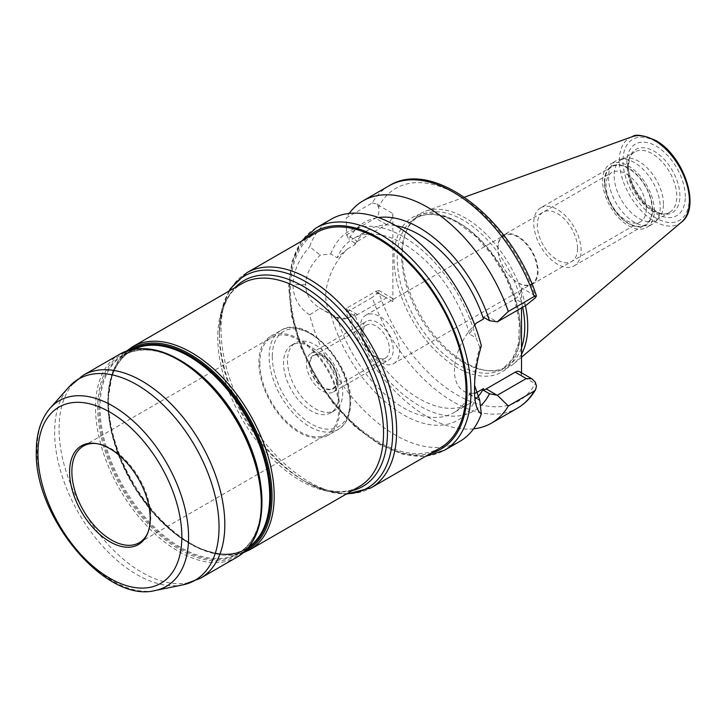 <?xml version="1.0" encoding="UTF-8"?>
<svg xmlns="http://www.w3.org/2000/svg" width="726" height="726" viewBox="0 0 726 726"><rect width="100%" height="100%" fill="white"/><g stroke="black" fill="none" stroke-linecap="round" stroke-linejoin="round"><path stroke-width="0.54" stroke-dasharray="3.63 2.72" d="M525.442 305.646A88.599 51.156 -120 0 0 465.076 217.8A88.599 51.156 -120 0 0 425.581 211.184A88.599 51.156 -120 0 0 406.551 230.541A88.599 51.156 -120 0 0 465.076 362.492A88.599 51.156 -120 0 0 487.427 370.632A88.599 51.156 -120 0 0 513.709 363.835A88.599 51.156 -120 0 0 521.513 354.143M522.675 307.243A87.066 50.266 -120 0 0 463.197 220.141A87.066 50.266 -120 0 0 419.664 215.831A87.066 50.266 -120 0 0 405.68 232.656A87.066 50.266 -120 0 0 463.197 362.319A87.066 50.266 -120 0 0 485.159 370.324A87.066 50.266 -120 0 0 506.73 366.63A87.066 50.266 -120 0 0 521.513 347.69M627.473 167.906A34.884 20.137 -120 0 0 660.941 213.834A34.884 20.137 -120 0 0 669.581 212.355A34.884 20.137 -120 0 0 676.804 196.383A34.884 20.137 -120 0 0 661.577 161.281A34.884 20.137 -120 0 0 634.696 151.934A34.884 20.137 -120 0 0 629.097 158.676A34.884 20.137 -120 0 0 627.473 167.906M663.464 204.088A34.884 20.137 -120 0 0 650.36 171.363A34.884 20.137 -120 0 0 624.977 158.277A34.884 20.137 -120 0 0 621.356 159.638A34.884 20.137 -120 0 0 614.132 175.61A34.884 20.137 -120 0 0 629.36 210.712A34.884 20.137 -120 0 0 656.24 220.06A34.884 20.137 -120 0 0 659.226 217.6A34.884 20.137 -120 0 0 663.464 204.088M634.379 162.551A36.554 21.108 -120 0 0 619.895 159.312A36.554 21.108 -120 0 0 616.102 160.736A36.554 21.108 -120 0 0 608.533 177.471A36.554 21.108 -120 0 0 634.379 222.247A36.554 21.108 -120 0 0 652.656 224.062A36.554 21.108 -120 0 0 655.787 221.484A36.554 21.108 -120 0 0 660.233 207.318A36.554 21.108 -120 0 0 634.379 162.551M628.462 225.668A36.554 21.108 -120 0 0 646.739 227.474A36.554 21.108 -120 0 0 652.338 198.18A36.554 21.108 -120 0 0 628.462 165.964A36.554 21.108 60 0 0 610.185 164.158A36.554 21.108 60 0 0 604.577 193.452A36.554 21.108 60 0 0 628.462 225.668M652.538 209.714A34.049 19.656 -120 0 0 628.462 168.015A34.049 19.656 -120 0 0 604.386 181.917A34.049 19.656 -120 0 0 628.462 223.617A34.049 19.656 -120 0 0 652.538 209.714M646.312 208.752A28.468 16.435 -120 0 0 633.88 180.102A28.468 16.435 -120 0 0 611.945 172.479A28.468 16.435 -120 0 0 606.056 185.511A28.468 16.435 -120 0 0 618.479 214.161A28.468 16.435 -120 0 0 640.414 221.784A28.468 16.435 -120 0 0 646.312 208.752M503.726 234.961A28.468 16.435 -120 0 1 525.66 242.593A28.468 16.435 -120 0 1 538.084 271.234A28.468 16.435 60 0 1 532.194 284.265A28.468 16.435 60 0 1 510.26 276.642A28.468 16.435 60 0 1 497.827 247.993A28.468 16.435 -120 0 1 503.726 234.961L611.945 172.479M497.991 248.356A27.906 16.108 60 0 1 503.771 235.587A27.906 16.108 60 0 1 525.27 243.056A27.906 16.108 60 0 1 537.458 271.143A27.906 16.108 60 0 1 531.677 283.92A27.906 16.108 60 0 1 510.169 276.443A27.906 16.108 60 0 1 497.991 248.356M393.782 363.526A27.906 16.108 60 0 0 399.563 350.758A27.906 16.108 -120 0 0 387.385 322.671A27.906 16.108 -120 0 0 365.877 315.193A27.906 16.108 -120 0 0 360.096 327.97A27.906 16.108 60 0 0 372.275 356.049A27.906 16.108 60 0 0 393.782 363.526L531.677 283.92M389.454 349.297A18.976 10.954 60 0 1 385.524 357.982A18.976 10.954 60 0 1 370.904 352.9A18.976 10.954 60 0 1 362.619 333.806A18.976 10.954 60 0 1 366.548 325.121A18.976 10.954 60 0 1 381.168 330.203A18.976 10.954 60 0 1 389.454 349.297M336.828 379.68A18.976 10.954 60 0 1 332.898 388.374A18.976 10.954 60 0 1 318.269 383.283A18.976 10.954 60 0 1 309.993 364.189A18.976 10.954 60 0 1 313.922 355.504A18.976 10.954 60 0 1 328.542 360.586A18.976 10.954 60 0 1 336.828 379.68M309.594 363.962A19.529 11.28 -120 0 0 323.406 387.884A19.529 11.28 -120 0 0 337.218 379.907A19.529 11.28 60 0 0 323.406 355.985A19.529 11.28 60 0 0 309.594 363.962M287.487 360.777A39.068 22.56 -120 0 0 304.539 400.099A39.068 22.56 -120 0 0 334.641 410.562A39.068 22.56 -120 0 0 342.736 392.675A39.068 22.56 60 0 0 325.684 353.362A39.068 22.56 60 0 0 295.573 342.89A39.068 22.56 60 0 0 287.487 360.777M330.693 412.84A39.068 22.56 -120 0 1 300.591 402.376A39.068 22.56 -120 0 1 283.539 363.054A39.068 22.56 60 0 1 291.625 345.177A39.068 22.56 60 0 1 321.736 355.64A39.068 22.56 60 0 1 338.788 394.953A39.068 22.56 -120 0 1 330.693 412.84L334.641 410.562M327.925 435.382A57.209 33.033 -120 0 1 283.839 420.055A57.209 33.033 -120 0 1 258.873 362.492A57.209 33.033 60 0 1 270.716 336.301A57.209 33.033 60 0 1 314.803 351.629A57.209 33.033 60 0 1 339.777 409.201A57.209 33.033 -120 0 1 327.925 435.382L338.189 429.465A57.209 33.033 -120 0 0 350.032 403.275A57.209 33.033 60 0 0 325.066 345.703A57.209 33.033 60 0 0 280.98 330.375L280.98 330.375C305.637 313.677 352.319 363.599 350.685 402.358C350.431 418.385 343.915 426.507 338.189 429.465A57.209 33.033 -120 0 1 294.103 414.138A57.209 33.033 -120 0 1 269.128 356.566A57.209 33.033 60 0 1 280.98 330.375L270.716 336.301M259.854 363.054A55.811 32.225 -120 0 0 284.22 419.229A55.811 32.225 -120 0 0 327.226 434.175A55.811 32.225 -120 0 0 338.788 408.629A55.811 32.225 60 0 0 314.422 352.464A55.811 32.225 60 0 0 271.415 337.508A55.811 32.225 60 0 0 259.854 363.054M147.859 532.721A55.811 32.225 -120 0 0 148.204 531.922A55.811 32.225 -120 0 0 150.799 517.157A55.811 32.225 60 0 0 97.257 443.677L95.514 443.441M96.395 443.568A55.811 32.225 60 0 1 97.257 443.677M229.561 290.781A122.549 70.749 60 0 0 219.406 331.927L219.406 334.949A118.837 68.616 -120 0 0 303.441 480.494A118.837 68.616 -120 0 0 352.219 490.64M440.346 447.815A124.182 71.692 60 0 1 344.65 414.546A124.182 71.692 60 0 1 290.445 289.574A124.182 71.692 60 0 1 316.164 232.728M389.054 185.811A128.366 74.116 -120 0 0 372.22 202.944L346.293 217.909A128.366 74.116 60 0 1 349.224 213.435M473.588 428.839A128.366 74.116 60 0 1 346.293 312.443L372.22 297.469A128.366 74.116 -120 0 0 517.42 408.148M335.067 316.863A44.93 25.936 -60 0 1 347.473 248.964L337.227 257.712L330.757 253.973L320.112 255.107C310.692 264.845 305.864 274.7 305.637 284.683C305.855 294.829 310.674 302.669 320.112 308.214L337.227 317.407L347.473 318.56A44.93 25.936 -60 0 1 335.067 316.863L319.349 307.788L320.112 308.214L309.666 314.875A128.366 74.116 -120 0 0 395.498 435.128A128.366 74.116 -120 0 0 459.685 441.481M372.22 202.944L376.858 203.961L378.682 207.427C379.435 212.863 378.373 216.43 375.487 218.145L346.592 234.825L346.293 217.909M347.473 248.964L354.851 244.707L354.851 242.956A44.93 25.936 -60 0 1 357.537 241.268L346.592 234.825M346.683 235.006L348.879 239.507A109.036 62.953 -120 0 1 378.473 217.537M348.879 312.607L346.592 308.196L375.487 291.516L378.818 290.409L379.154 293.631L392.857 301.535A8.93 5.155 120 0 0 391.005 297.451A8.93 5.155 120 0 0 386.541 297.896L357.537 314.639A44.93 25.936 -60 0 1 354.851 316.055L348.879 312.607A109.036 62.953 -120 0 0 480.43 406.07M346.592 308.196L346.293 312.443M535.298 297.851L535.207 295.772A5.581 1.479 161.2 0 1 536.45 296.108M376.858 203.961A5.581 4.311 -150.8 0 1 379.154 205.676A122.785 70.894 60 0 1 457.18 194.45A122.785 70.894 60 0 1 535.207 295.772L521.513 287.868A8.93 5.155 -60 0 1 515.197 298.803L486.193 315.547A44.93 25.936 120 0 0 483.507 317.235M392.857 301.535L392.857 213.589L379.154 205.676L378.682 207.427M521.513 287.868L521.513 307.924M521.513 372.801L521.513 375.814L535.207 383.727L535.298 382.203M357.537 241.268L386.541 224.525A8.93 5.155 120 0 0 392.857 213.589M354.851 242.956L348.879 239.507M354.851 316.055L354.851 314.304L347.473 318.56M378.682 291.779L372.22 297.469M519.662 371.73A8.93 5.155 -60 0 1 521.513 375.814M476.129 323.242A44.93 25.936 120 0 0 463.723 391.142A44.93 25.936 120 0 0 475.43 392.966M481.329 345.757L479.768 347.291C476.111 360.386 474.368 372.03 474.55 382.194L474.613 385.506M474.55 385.052L474.541 389.49M479.768 347.291L476.029 337.844L469.559 334.114L474.777 325.03M476.129 392.839L469.559 393.81L478.516 399.545M477.036 397.639A100.46 57.998 60 0 1 469.404 403.647A100.46 57.998 60 0 1 354.851 314.304M354.851 244.707A100.46 57.998 60 0 1 368.944 229.643A100.46 57.998 60 0 1 395.833 225.695M469.559 334.114A100.46 57.998 -120 0 0 353.163 238.754A100.46 57.998 -120 0 0 337.227 257.712M337.227 317.407A100.46 57.998 -120 0 0 453.623 412.758A100.46 57.998 -120 0 0 469.559 393.81M330.757 253.973A109.036 62.953 60 0 1 403.393 236.73A109.036 62.953 60 0 1 476.029 337.844M476.029 397.539A109.036 62.953 60 0 1 403.393 414.782A109.036 62.953 60 0 1 330.757 313.668M331.319 219.143A128.366 74.116 -120 0 0 309.666 246.649L320.112 255.107M309.666 314.875C298.794 307.742 293.24 297.678 293.005 284.683C293.259 271.842 298.813 259.164 309.666 246.649M604.785 182.144A33.487 19.33 -120 0 0 619.396 215.849A33.487 19.33 -120 0 0 645.205 224.815A33.487 19.33 -120 0 0 652.139 209.487A33.487 19.33 -120 0 0 637.519 175.783A33.487 19.33 -120 0 0 611.719 166.817A33.487 19.33 -120 0 0 604.785 182.144M540.679 207.827A33.487 19.33 -120 0 1 566.489 216.802A33.487 19.33 -120 0 1 581.099 250.497A33.487 19.33 60 0 1 574.166 265.834A33.487 19.33 60 0 1 548.357 256.859A33.487 19.33 60 0 1 533.746 223.154A33.487 19.33 -120 0 1 540.679 207.827L611.719 166.817M577.551 248.446A28.468 16.435 60 0 1 557.423 260.071A28.468 16.435 60 0 1 537.294 225.205A28.468 16.435 60 0 1 557.423 213.589A28.468 16.435 60 0 1 577.551 248.446M361.675 331.619A22.325 12.886 -120 0 0 371.422 354.079A22.325 12.886 -120 0 0 388.619 360.06A22.325 12.886 -120 0 0 393.247 349.841A22.325 12.886 -120 0 0 383.5 327.381A22.325 12.886 -120 0 0 366.294 321.4A22.325 12.886 -120 0 0 361.675 331.619M338.007 381.731A22.325 12.886 60 0 1 333.388 391.958A22.325 12.886 60 0 1 316.182 385.978A22.325 12.886 60 0 1 306.436 363.508A22.325 12.886 60 0 1 311.064 353.29A22.325 12.886 60 0 1 328.261 359.27A22.325 12.886 60 0 1 338.007 381.731M681.596 222.056A49.559 28.613 60 0 1 654.398 221.303A49.559 28.613 60 0 1 621.374 175.311A49.559 28.613 60 0 1 632.31 136.679M656.086 218.072A46.791 27.016 60 0 1 622.999 160.764A46.791 27.016 60 0 1 656.086 141.661A46.791 27.016 60 0 1 689.174 198.969A46.791 27.016 60 0 1 656.086 218.072M685.308 196.737A41.328 23.858 -120 0 0 656.086 146.126A41.328 23.858 -120 0 0 626.865 162.996A41.328 23.858 -120 0 0 656.086 213.607A41.328 23.858 -120 0 0 685.308 196.737M679.917 195.902A36.491 21.072 -120 0 0 658.791 154.402A36.491 21.072 -120 0 0 630.005 156.453A36.491 21.072 -120 0 0 628.308 166.109A36.491 21.072 -120 0 0 663.319 214.161A36.491 21.072 -120 0 0 679.917 195.902M272.286 356.566A54.976 31.735 -120 0 0 311.164 423.893A54.976 31.735 -120 0 0 350.032 401.451A54.976 31.735 60 0 0 311.164 334.123A54.976 31.735 60 0 0 272.286 356.566M50.058 408.266A107.149 61.864 60 0 0 37.044 449.775A107.149 61.864 -120 0 0 77.292 550.29A107.149 61.864 -120 0 0 155.264 590.492M182.898 584.866A116.251 67.119 -120 0 1 98.291 541.242A116.251 67.119 -120 0 1 54.632 432.188A116.251 67.119 60 0 1 68.752 387.158M83.345 375.197A117.204 67.672 60 0 0 59.069 428.857A117.204 67.672 -120 0 0 110.225 546.805A117.204 67.672 -120 0 0 200.548 578.205M237.021 557.151A117.204 67.672 -120 0 1 146.706 525.742A117.204 67.672 -120 0 1 95.542 407.794A117.204 67.672 60 0 1 119.817 354.143M149.674 349.288A116.087 67.028 60 0 0 97.701 407.458A116.087 67.028 -120 0 0 179.785 549.646A116.087 67.028 -120 0 0 261.877 502.247M98.945 407.658A114.971 66.384 60 0 1 180.248 360.713A114.971 66.384 60 0 1 261.541 501.53A114.971 66.384 -120 0 1 180.248 548.466A114.971 66.384 -120 0 1 98.945 407.658M187.825 365.096A114.418 66.057 60 0 0 123.719 355.114A114.418 66.057 60 0 0 100.025 407.486A114.418 66.057 -120 0 0 149.964 522.629A114.418 66.057 -120 0 0 238.137 553.285A114.418 66.057 -120 0 0 261.832 500.904A114.418 66.057 60 0 0 261.532 492.772M248.827 546.941A114.418 66.057 -120 0 1 246.023 548.729C223.789 562.36 186.373 549.047 156.58 516.059C127.685 485.095 107.856 438.44 108.247 402.476C108.619 377.075 116.414 359.769 131.615 350.558L123.719 355.114C145.572 343.97 171.427 350.957 201.284 376.077C236.004 406.115 262.113 460.484 261.505 501.357C261.124 526.758 253.338 544.064 238.137 553.285L246.023 548.729A114.418 66.057 -120 0 1 157.86 518.074A114.418 66.057 -120 0 1 107.92 402.93A114.418 66.057 60 0 1 131.615 350.558A114.418 66.057 60 0 1 134.555 349.015M132.54 349.378A114.971 66.384 60 0 0 108.201 402.313A114.971 66.384 -120 0 0 158.731 518.373A114.971 66.384 -120 0 0 247.512 548.511M245.107 551.034A116.087 67.028 -120 0 1 156.707 516.449A116.087 67.028 -120 0 1 107.875 401.587A116.087 67.028 60 0 1 129.155 350.195M132.722 346.692A117.204 67.672 60 0 0 108.446 400.344A117.204 67.672 -120 0 0 159.611 518.291A117.204 67.672 -120 0 0 249.925 549.7M228.862 291.18L221.775 309.802L219.406 331.927A122.549 70.749 -120 0 0 306.054 482.01L303.441 480.494C326.01 492.881 344.614 494.905 359.252 486.583A117.204 67.672 -120 0 1 268.929 455.184A117.204 67.672 -120 0 1 217.773 337.227A117.204 67.672 60 0 1 242.048 283.576C227.519 292.088 219.969 309.212 219.406 334.949A118.837 68.616 60 0 1 235.015 287.632M346.066 494.188L326.401 491.021L306.054 482.01A122.549 70.749 -120 0 0 346.765 493.789M246.758 272.795A124.182 71.692 60 0 0 221.04 329.649A124.182 71.692 -120 0 0 275.245 454.612A124.182 71.692 -120 0 0 370.941 487.89M306.826 238.119A125.58 72.5 -120 0 0 298.976 340.694A125.58 72.5 -120 0 0 378.255 442.806A125.58 72.5 -120 0 0 431.008 453.205M316.046 227.964A128.366 74.116 -120 0 0 296.362 330.829A128.366 74.116 -120 0 0 380.224 443.949A128.366 74.116 -120 0 0 444.412 450.301M526.25 305.183L515.197 298.803M536.45 386.05A5.581 4.311 29.2 0 0 535.207 383.727A122.785 70.894 60 0 1 457.18 394.962A122.785 70.894 60 0 1 379.154 293.631A5.581 1.479 -18.8 0 0 376.858 293.912M457.18 221.793A89.298 51.555 -120 0 0 394.036 258.247A89.298 51.555 -120 0 0 457.18 367.619A89.298 51.555 -120 0 0 520.324 331.156A89.298 51.555 -120 0 0 457.18 221.793M386.541 224.525L375.487 218.145M357.537 314.639L346.683 308.378M375.487 291.516L386.541 297.896M486.193 315.547L497.038 321.809M305.637 284.683L293.005 284.683M458.759 222.701A87.066 50.266 -120 0 0 415.227 218.39A87.066 50.266 -120 0 0 401.877 288.158A87.066 50.266 -120 0 0 458.759 364.879A87.066 50.266 -120 0 0 502.292 369.189A87.066 50.266 -120 0 0 515.642 299.43A87.066 50.266 -120 0 0 458.759 222.701M521.513 357.237L513.709 363.835M485.159 370.324L487.427 370.632M405.68 232.656L406.551 230.541M464.422 197.191L425.581 211.184M629.097 158.676L630.005 156.453L628.498 165.274C628.58 173.65 631.284 182.48 636.593 191.773L644.806 202.808L658.055 212.627L663.319 214.161L660.941 213.834M621.356 159.638L634.696 151.934M624.977 158.277L619.895 159.312M659.226 217.6L655.787 221.484M656.24 220.06L669.581 212.355M652.656 224.062L646.739 227.474M616.102 160.736L610.185 164.158M532.194 284.265L640.414 221.784M365.877 315.193L503.771 235.587M332.898 388.374L385.524 357.982M313.922 355.504L366.548 325.121M291.625 345.177L295.573 342.89M139.238 542.712L327.226 434.175M83.426 446.045L271.415 337.508M148.204 531.922L147.532 533.546M243.128 552.831L222.755 555.154L200.104 549.028L176.863 535.044L154.765 514.317L135.49 488.471L120.525 459.494L111.051 429.656L107.793 401.26L112.594 371.839L126.614 351.012M301.535 241.168L292.015 261.405L288.639 286.824L291.525 315.719L300.41 346.202L314.694 376.222L333.406 403.738L355.268 426.888L378.827 444.085L402.994 454.267L425.717 456.264M378.818 290.409L391.005 297.451M463.723 391.142L479.441 400.217M368.944 229.643L353.163 238.754M469.404 403.647L453.623 412.758M419.664 215.831L415.227 218.39C426.661 212.01 440.8 213.489 457.643 222.809L475.566 236.231L492.019 254.708L505.532 276.624L514.915 300.056L519.362 322.952L518.518 343.235L512.592 359.071L502.292 369.189L506.73 366.63M574.166 265.834L645.205 224.815M333.388 391.958L388.619 360.06M311.064 353.29L366.294 321.4"/><path stroke-width="1.09" d="M521.513 354.143A88.599 51.156 -120 0 0 525.442 305.646M521.513 347.69A87.066 50.266 -120 0 0 522.675 307.243M96.395 443.568A55.811 32.225 60 0 0 83.426 446.045A55.811 32.225 60 0 0 71.874 471.591A55.811 32.225 -120 0 0 96.231 527.757A55.811 32.225 -120 0 0 139.238 542.712A55.811 32.225 -120 0 0 147.859 532.721M69.587 471.945A56.991 32.906 60 0 1 95.514 443.441A56.991 32.906 60 0 1 150.191 518.473A56.991 32.906 -120 0 1 147.532 533.546A56.991 32.906 -120 0 1 102.575 536.75A56.991 32.906 -120 0 1 69.587 471.945M316.164 232.728A124.182 71.692 60 0 1 411.86 265.997A124.182 71.692 60 0 1 466.065 390.969A124.182 71.692 60 0 1 440.346 447.815L370.941 487.89A124.182 71.692 -120 0 0 396.659 431.035A124.182 71.692 60 0 0 342.454 306.063A124.182 71.692 60 0 0 246.758 272.795L316.164 232.728M349.224 213.435A128.366 74.116 60 0 1 363.127 200.784A128.366 74.116 60 0 1 508.327 311.463L534.254 296.489A128.366 74.116 -120 0 0 389.054 185.811L363.127 200.784M534.254 391.024L535.643 389.581C530.987 397.594 524.916 403.783 517.42 408.148A128.366 74.116 -120 0 0 534.254 391.024L508.327 405.988A128.366 74.116 60 0 1 491.493 423.122A128.366 74.116 60 0 1 473.588 428.839M425.717 456.264L444.412 450.301L459.685 441.481A128.366 74.116 -120 0 0 481.329 413.974C476.628 410.444 474.368 402.286 474.541 389.49C474.359 376.458 476.619 361.884 481.329 345.757A128.366 74.116 -120 0 0 395.498 225.505A128.366 74.116 -120 0 0 331.319 219.143L316.046 227.964L301.535 241.168M395.833 225.695A100.46 57.998 60 0 1 483.507 318.986L483.507 317.235L489.478 320.683L497.355 321.863L526.25 305.183L535.298 297.851L536.432 295.936C512.148 219.878 433.377 157.66 389.054 185.811M536.45 296.108L534.254 296.489M489.478 320.683A109.036 62.953 -120 0 0 378.473 217.537M497.355 321.863L508.327 311.463M508.327 405.988L497.355 395.234L489.478 393.782A109.036 62.953 -120 0 1 480.43 406.07M521.513 307.924L521.513 372.801M535.643 389.581L536.45 386.05L535.298 382.203L531.849 378.763L526.25 378.555L497.355 395.234M475.43 392.966A44.93 25.936 120 0 0 476.129 392.839L483.507 388.582L483.507 390.334A44.93 25.936 120 0 0 486.193 388.918L515.197 372.175A8.93 5.155 -60 0 1 519.662 371.73L531.849 378.772M483.507 318.986L476.129 323.242L474.777 325.03M483.507 390.334L489.478 393.782M474.613 385.506L479.768 400.389L481.329 413.974M476.129 392.839L475.448 393.056M478.516 399.545L479.768 400.389M483.507 388.582A100.46 57.998 60 0 1 477.036 397.639M464.422 197.191L632.31 136.679A49.559 28.613 60 0 1 654.398 140.381A49.559 28.613 60 0 1 686.034 181.718A49.559 28.613 60 0 1 681.596 222.056L521.513 357.237M37.933 453.668A101.758 58.752 -120 0 0 109.889 578.295A101.758 58.752 -120 0 0 181.845 536.75A101.758 58.752 60 0 0 109.889 412.123A101.758 58.752 60 0 0 37.933 453.668M155.264 590.492A107.149 61.864 -120 0 0 188.578 537.267A107.149 61.864 60 0 0 135.018 422.686A107.149 61.864 60 0 0 50.058 408.266C40.901 419.002 36.309 433.368 36.3 451.39C34.049 516.894 105.633 603.596 155.264 590.492L182.898 584.866A116.251 67.119 -120 0 0 219.043 527.112A116.251 67.119 60 0 0 160.927 402.803A116.251 67.119 60 0 0 68.752 387.158L83.345 375.197A117.204 67.672 60 0 1 173.659 406.596A117.204 67.672 60 0 1 224.824 524.553A117.204 67.672 -120 0 1 200.548 578.205L182.898 584.866M83.345 375.197L119.817 354.143A117.204 67.672 60 0 1 210.141 385.542A117.204 67.672 60 0 1 261.296 503.49A117.204 67.672 -120 0 1 237.021 557.151L200.548 578.205M149.674 349.288A116.087 67.028 60 0 1 261.877 502.247M187.825 365.096A114.418 66.057 60 0 1 261.532 492.772M134.555 349.015A114.418 66.057 60 0 1 221.648 383.21A114.418 66.057 60 0 1 269.727 496.348A114.418 66.057 -120 0 1 248.827 546.941M247.512 548.511A114.971 66.384 -120 0 0 270.798 496.185A114.971 66.384 60 0 0 220.958 380.841A114.971 66.384 60 0 0 132.54 349.378M129.155 350.195A116.087 67.028 60 0 1 219.515 377.62A116.087 67.028 60 0 1 272.05 496.375A116.087 67.028 -120 0 1 245.107 551.034M243.128 552.831L249.925 549.7A117.204 67.672 -120 0 0 274.201 496.04A117.204 67.672 60 0 0 223.045 378.092A117.204 67.672 60 0 0 132.722 346.692L126.614 351.012M132.722 346.692L242.048 283.576A117.204 67.672 60 0 1 332.363 314.975A117.204 67.672 60 0 1 383.528 432.923A117.204 67.672 -120 0 1 359.252 486.583L249.925 549.7M352.219 490.64A118.837 68.616 -120 0 0 387.466 431.979A118.837 68.616 60 0 0 329.05 305.837A118.837 68.616 60 0 0 235.015 287.632M229.561 290.781A122.549 70.749 60 0 1 327.036 296.979A122.549 70.749 60 0 1 392.712 431.979A122.549 70.749 -120 0 1 346.765 493.789M431.008 453.205A125.58 72.5 -120 0 0 462.589 356.902A125.58 72.5 -120 0 0 378.255 237.738A125.58 72.5 -120 0 0 306.826 238.119M444.412 450.301A128.366 74.116 -120 0 0 464.086 347.436A128.366 74.116 -120 0 0 380.224 234.326A128.366 74.116 -120 0 0 316.046 227.964M515.197 372.175L526.25 378.555M486.193 388.918L497.038 395.18M632.31 136.679C635.64 133.911 643.372 135.145 655.505 140.381C683.583 155.246 701.416 207.337 681.596 222.056M50.058 408.266L68.752 387.158M119.817 354.143C144.311 342.137 172.171 349.977 203.389 377.656C237.456 408.556 262.476 461.809 261.95 502.583C261.687 528.837 253.374 547.023 237.021 557.151M370.941 487.89L346.066 494.188M228.862 291.18L230.387 288.667L246.758 272.795M517.42 408.148L491.493 423.122"/></g></svg>
